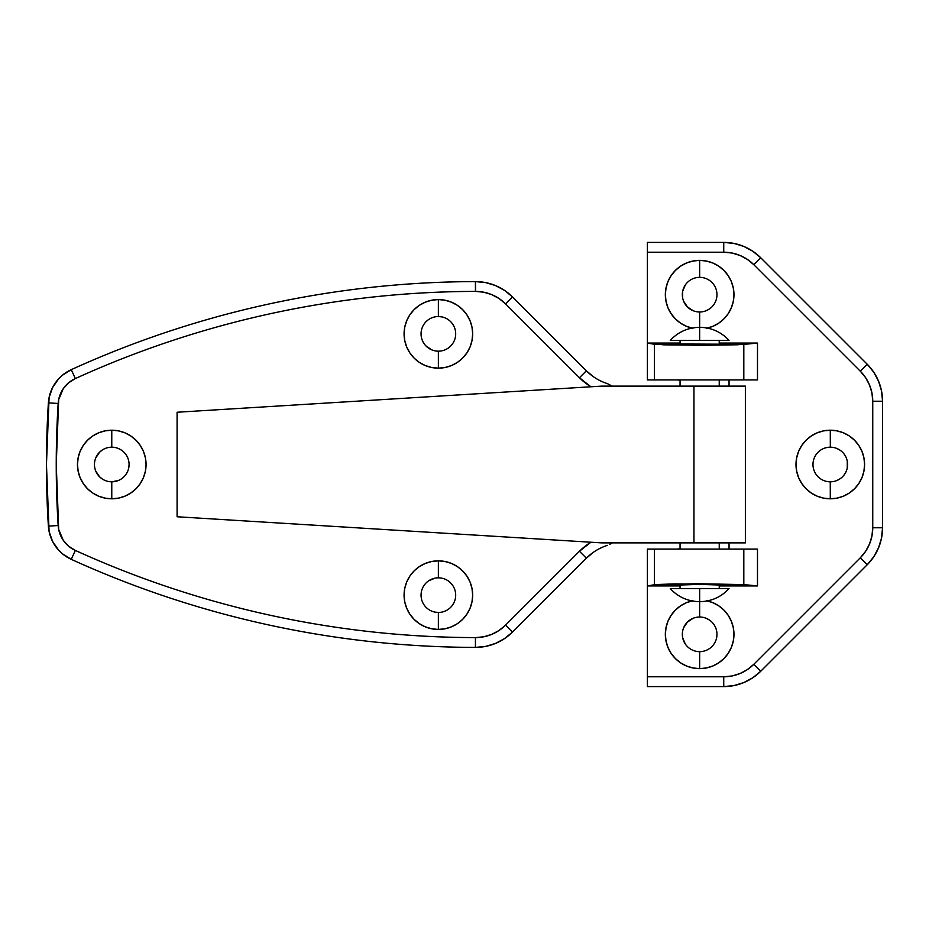 <?xml version="1.0" encoding="UTF-8"?>
<svg xmlns="http://www.w3.org/2000/svg" width="929" height="929" viewBox="0 0 929 929"><rect width="100%" height="100%" fill="white"/><g stroke="black" fill="none" stroke-linecap="round" stroke-linejoin="round"><path stroke-width="1.39" d="M863.924 457.811A34.292 34.292 0 0 0 830.294 430.208A34.292 34.292 0 0 1 864.585 464.5A34.292 34.292 0 0 1 830.294 498.792L830.271 481.814A17.314 17.314 0 0 1 812.98 464.5A17.314 17.314 0 0 1 830.294 447.186A17.314 17.314 0 0 0 812.98 464.5A17.314 17.314 0 0 0 830.294 481.814L830.294 498.792A34.292 34.292 0 0 1 796.002 464.5A34.292 34.292 0 0 1 830.294 430.208L830.317 447.186L830.294 430.208A34.292 34.292 0 0 0 811.226 493.009A34.292 34.292 0 0 0 830.294 498.792L823.605 498.13L817.172 496.179L811.238 493.009L806.047 488.747L801.785 483.556L798.615 477.622L796.664 471.189L796.002 464.5L796.664 457.811L798.615 451.378L801.785 445.444L806.047 440.253L811.238 435.991L817.172 432.821L823.605 430.87L830.294 430.208L836.983 430.87L843.416 432.821L849.35 435.991L854.541 440.253L858.802 445.444L861.973 451.378L863.924 457.811L864.585 464.5L863.924 471.189L861.973 477.622L858.802 483.556L854.541 488.747L849.35 493.009L843.416 496.179L836.983 498.13L830.294 498.792A34.292 34.292 0 0 0 863.924 471.189M699.653 311.981A17.314 17.314 0 0 1 682.339 294.667A17.314 17.314 0 0 1 699.653 277.353A17.314 17.314 0 0 0 682.339 294.667A17.314 17.314 0 0 0 699.653 311.981L699.653 327.322L699.653 311.981A17.314 17.314 0 0 0 716.967 294.667A17.314 17.314 0 0 0 699.653 277.353L699.653 260.375L699.653 277.353A17.314 17.314 0 0 1 716.967 294.667A17.314 17.314 0 0 1 699.653 311.981M692.964 328.297L686.531 326.346L680.597 323.176L675.406 318.914L671.144 313.723L667.974 307.789L666.023 301.356L665.361 294.667L666.023 287.978L667.974 281.545L671.144 275.611L675.406 270.42L680.597 266.158L686.531 262.988L692.964 261.037L699.653 260.375A34.292 34.292 0 0 0 691.954 328.088A34.292 34.292 0 0 1 699.653 260.375L706.342 261.037L712.775 262.988L718.709 266.158L723.9 270.42L728.162 275.611L731.332 281.545L733.283 287.978L733.945 294.667L733.283 301.356L731.332 307.789L728.162 313.723L723.9 318.914L718.709 323.176L712.775 326.346L706.342 328.297M706.342 600.703L712.775 602.654L718.709 605.824L723.9 610.086L728.162 615.277L731.332 621.211L733.283 627.644L733.945 634.333L733.283 641.022L731.332 647.455L728.162 653.389L723.9 658.58L718.709 662.841L712.775 666.012L706.342 667.963L699.653 668.625L699.63 651.647A17.314 17.314 0 0 1 682.339 634.333A17.314 17.314 0 0 1 699.653 617.019A17.314 17.314 0 0 0 682.339 634.333A17.314 17.314 0 0 0 699.653 651.647L699.653 668.625A34.292 34.292 0 0 1 691.954 600.912A34.292 34.292 0 0 0 699.653 668.625L692.964 667.963L686.531 666.012L680.597 662.841L675.406 658.58L671.144 653.389L667.974 647.455L666.023 641.022L665.361 634.333L666.023 627.644L667.974 621.211L671.144 615.277L675.406 610.086L680.597 605.824L686.531 602.654L692.964 600.703M670.262 588.614L729.044 588.614L699.653 588.614L699.653 617.019L699.653 588.603L670.262 588.603L699.653 588.603M680.051 585.003L699.653 584.387L719.243 585.003L699.653 584.387L680.109 585.003M680.109 343.997L719.197 344.194L719.243 340.386L719.243 344.183L680.051 343.997M647.397 343.068L647.397 379.915L743.815 379.915L743.815 344.404L697.145 345.286L654.457 344.276L654.457 379.915L654.457 344.276L647.397 343.068L647.397 379.915L757.495 379.915L757.495 343.068L743.815 344.404L743.815 379.915L757.495 379.915L757.495 343.068L719.243 343.068L757.495 343.068L737.324 344.775L704.925 345.286L663.631 344.833L647.397 343.068L680.051 343.068L647.397 343.068L647.397 252.212L647.397 343.068M647.397 242.411L647.397 252.212L723.737 252.212L647.397 252.212L647.397 242.411L723.737 242.411A52.256 52.256 0 0 1 760.688 257.716L752.769 251.213L743.734 246.394L733.922 243.41L723.737 242.411L723.737 252.212A42.455 42.455 0 0 1 753.756 264.649L747.322 259.365L739.983 255.44L732.017 253.025L723.737 252.212L723.737 242.411L647.397 242.411M757.495 549.085L647.397 549.085L654.457 549.085L654.457 584.724L697.145 583.714L743.815 584.596L743.815 549.085L654.457 549.085L654.457 584.724L647.397 585.932L647.397 549.085L647.397 585.932L656.28 584.527L675.116 583.9L743.815 584.596L743.815 549.085L757.495 549.085L757.495 585.932L743.815 584.596L757.495 585.932L719.243 585.932L757.495 585.932L757.495 549.085M723.737 686.589L723.737 676.788L723.737 686.589A52.256 52.256 0 0 0 760.688 671.284A52.256 52.256 0 0 1 723.737 686.589L647.397 686.589L647.397 585.932L680.051 585.932L647.397 585.932L647.397 676.788L723.737 676.788L732.017 675.975L739.983 673.56L747.322 669.635L753.756 664.351L860.312 557.795L865.596 551.361L869.521 544.022L871.936 536.056L872.749 527.777L872.749 401.223L871.936 392.944L869.521 384.978L865.596 377.638L860.312 371.205L753.756 264.649L860.312 371.205A42.455 42.455 0 0 1 872.749 401.223L872.749 527.777A42.455 42.455 0 0 1 860.312 557.795L753.756 664.351A42.455 42.455 0 0 1 723.737 676.788L647.397 676.788L647.397 686.589L723.737 686.589L733.922 685.59L743.734 682.606L752.769 677.787L760.688 671.284L867.245 564.727L873.748 556.808L878.567 547.773L881.551 537.961L882.55 527.777L882.55 401.223L881.551 391.039L878.567 381.227L873.748 372.192L867.245 364.273L760.688 257.716L753.756 264.649L760.688 257.716A52.256 52.256 0 0 0 723.737 242.411M729.044 379.915L729.044 386.116L729.044 379.915M729.044 542.884L729.044 549.085L729.044 542.884M867.245 364.273A52.256 52.256 0 0 1 882.55 401.223L872.749 401.223L882.55 401.223A52.256 52.256 0 0 0 867.245 364.273L860.312 371.205L867.245 364.273L760.688 257.716M882.55 527.777A52.256 52.256 0 0 1 867.245 564.727L860.312 557.795L867.245 564.727A52.256 52.256 0 0 0 882.55 527.777L872.749 527.777L882.55 527.777L882.55 401.223M679.262 380.147L679.842 380.275M836.913 448.51L839.909 450.112M847.271 461.121L847.271 467.879M839.909 478.888L836.913 480.49M693.034 310.658L687.414 306.907L683.663 301.286M682.676 298.058L682.676 291.288L685.265 285.052M709.268 309.055L706.272 310.658M685.265 643.948L682.676 637.712L682.339 634.333M683.663 627.714L687.414 622.093L693.034 618.342M706.272 618.342L709.268 619.945M699.653 668.625A34.292 34.292 0 0 0 707.352 600.912A34.292 34.292 0 0 1 699.653 668.625M699.653 651.647A17.314 17.314 0 0 0 716.967 634.333A17.314 17.314 0 0 0 699.653 617.019A17.314 17.314 0 0 1 716.967 634.333A17.314 17.314 0 0 1 699.653 651.647M707.352 328.088A34.292 34.292 0 0 0 699.653 260.375A34.292 34.292 0 0 1 707.352 328.088M830.294 481.814A17.314 17.314 0 0 0 847.608 464.5A17.314 17.314 0 0 0 830.294 447.186A17.314 17.314 0 0 1 847.608 464.5A17.314 17.314 0 0 1 830.294 481.814M679.157 380.124L676.788 379.915L679.157 380.124M679.169 548.876L676.788 549.085L679.169 548.876M676.788 549.085A13.064 13.064 0 0 0 680.051 548.679M680.051 380.321A13.064 13.064 0 0 0 676.788 379.915M760.688 671.284L753.756 664.351L760.688 671.284L867.245 564.727M593.538 552.198L586.362 558.19L579.441 551.257L505.539 625.159L512.471 632.092L586.362 558.19L579.441 551.257A62.057 62.057 0 0 1 590.914 542.222L579.441 551.257L505.539 625.159L499.082 630.454L491.731 634.379L483.742 636.795L475.439 637.596C441.02 637.538 406.705 635.645 372.494 631.929C338.272 628.213 304.352 622.697 270.734 615.37C237.104 608.042 203.962 598.95 171.296 588.092C138.642 577.246 106.649 564.681 75.33 550.421L68.63 546.206L63.3 540.353L58.69 529.449L56.251 464.5L58.69 399.551L63.3 388.647L68.63 382.794L75.33 378.579C106.649 364.319 138.642 351.754 171.296 340.908C203.962 330.05 237.104 320.958 270.734 313.63C304.352 306.303 338.272 300.787 372.494 297.071C406.705 293.355 441.02 291.462 475.439 291.404A42.455 42.455 0 0 1 475.52 291.404L475.52 281.603A52.256 52.256 0 0 0 475.416 281.603L475.439 291.404A42.455 42.455 0 0 1 475.52 291.404L483.8 292.217L491.766 294.632L499.105 298.557L505.539 303.841L579.441 377.743L590.914 386.778A62.057 62.057 0 0 1 579.441 377.743L586.362 370.81L512.471 296.908A52.256 52.256 0 0 0 475.52 281.603A52.256 52.256 0 0 1 512.471 296.908L505.539 303.841L512.471 296.908L504.552 290.405L495.517 285.586L485.704 282.602L475.52 281.603L475.52 291.404A42.455 42.455 0 0 1 505.539 303.841L579.441 377.743L586.362 370.81L593.538 376.802M414.102 570.917A34.292 34.292 0 0 0 409.852 614.174L414.125 619.388L419.316 623.649L425.25 626.82L431.683 628.77L438.372 629.432L445.061 628.77L451.494 626.82L457.428 623.649L462.619 619.388L466.881 614.197L470.051 608.263L472.002 601.829L472.664 595.141L472.002 588.452L470.051 582.018L466.881 576.085L462.619 570.894L457.428 566.632L451.494 563.462L445.061 561.511L438.372 560.849L438.372 577.826A17.314 17.314 0 0 0 421.058 595.141A17.314 17.314 0 0 0 438.372 612.455L438.372 629.432A34.292 34.292 0 0 1 404.08 595.141A34.292 34.292 0 0 1 438.372 560.849A34.292 34.292 0 0 0 414.148 570.87M434.993 612.118L438.372 612.455A17.314 17.314 0 0 1 421.058 595.141A17.314 17.314 0 0 1 438.372 577.826L438.372 560.849L431.683 561.511L425.25 563.462L419.316 566.632L414.125 570.894L409.863 576.085L406.693 582.018L404.742 588.452L404.08 595.141L404.742 601.829L406.693 608.263L409.863 614.197A34.292 34.292 0 0 0 414.102 619.364M414.148 619.411A34.292 34.292 0 0 0 425.215 626.808M425.285 626.843A34.292 34.292 0 0 0 438.337 629.432M438.337 299.568A34.292 34.292 0 0 0 425.285 302.157M425.215 302.192A34.292 34.292 0 0 0 414.148 309.589M414.102 309.636A34.292 34.292 0 0 0 414.102 358.083M414.148 358.129A34.292 34.292 0 0 0 438.372 368.151A34.292 34.292 0 0 1 404.08 333.859A34.292 34.292 0 0 1 438.372 299.568L438.372 316.545A17.314 17.314 0 0 0 421.058 333.859A17.314 17.314 0 0 0 438.372 351.174L438.372 368.151L445.061 367.489L451.494 365.538L457.428 362.368L462.619 358.106L466.881 352.915L470.051 346.981L472.002 340.548L472.664 333.859L472.002 327.171L470.051 320.737L466.881 314.803L462.619 309.612L457.428 305.351L451.494 302.18L445.061 300.23L438.372 299.568L431.683 300.23L425.25 302.18L419.316 305.351L414.125 309.612L409.863 314.803L406.693 320.737L404.742 327.171L404.08 333.859L404.742 340.548L406.693 346.981L409.863 352.915L414.125 358.106L419.316 362.368L425.25 365.538L431.683 367.489L438.372 368.151L438.372 351.174A17.314 17.314 0 0 1 421.058 333.859A17.314 17.314 0 0 1 438.372 316.545A17.314 17.314 0 0 1 455.686 333.859A17.314 17.314 0 0 1 438.372 351.174L438.372 351.174A17.314 17.314 0 0 0 455.686 333.859A17.314 17.314 0 0 0 438.372 316.545L438.372 299.568A34.292 34.292 0 0 1 472.664 333.859A34.292 34.292 0 0 1 438.372 368.151A34.292 34.292 0 0 0 445.049 367.501M87.5 440.265A34.292 34.292 0 0 0 83.262 445.444L80.091 451.378L78.141 457.811L77.479 464.5L78.141 471.189L80.091 477.622L83.262 483.556L87.523 488.747L92.714 493.009L98.648 496.179L105.082 498.13L111.77 498.792L118.459 498.13L124.892 496.179L130.826 493.009L136.017 488.747L140.279 483.556L143.449 477.622L145.4 471.189L146.062 464.5L145.4 457.811L143.449 451.378L140.279 445.444L136.017 440.253L130.826 435.991L124.892 432.821L118.459 430.87L111.77 430.208L111.77 447.186A17.314 17.314 0 0 0 94.456 464.5A17.314 17.314 0 0 0 111.77 481.814L111.77 498.792A34.292 34.292 0 0 1 77.479 464.5A34.292 34.292 0 0 1 111.77 430.208A34.292 34.292 0 0 0 92.737 435.968L87.523 440.253L83.262 445.444A34.292 34.292 0 0 0 87.5 488.735M92.691 436.003A34.292 34.292 0 0 0 87.535 440.23M87.535 488.77A34.292 34.292 0 0 0 92.691 492.997M92.737 493.032A34.292 34.292 0 0 0 98.613 496.167M108.391 481.477L111.77 481.814A17.314 17.314 0 0 1 94.456 464.5A17.314 17.314 0 0 1 111.77 447.186L108.391 447.523M586.362 558.19A52.256 52.256 0 0 1 607.403 545.369A52.256 52.256 0 0 0 586.362 558.19L512.471 632.092L504.528 638.606L495.471 643.437L485.635 646.41L475.416 647.397A52.256 52.256 0 0 0 512.471 632.092A52.256 52.256 0 0 1 475.416 647.397A979.805 979.805 0 0 1 71.266 559.339A39.192 39.192 0 0 1 48.389 526.139A979.805 979.805 0 0 1 48.389 402.861A39.192 39.192 0 0 1 71.266 369.661A979.805 979.805 0 0 1 475.416 281.603A52.256 52.256 0 0 1 475.52 281.603M745.372 386.116L745.372 542.884L745.372 386.116L693.951 386.116L745.372 386.116M601.667 386.116L693.951 386.116L693.951 542.884L745.372 542.884L601.667 542.884L693.951 542.884L693.951 386.116L601.667 386.116L177.091 412.244L177.091 516.756L177.091 412.244L601.667 386.116M601.667 542.884L177.091 516.756L601.667 542.884M115.15 447.523L111.77 447.186L111.77 430.208L105.082 430.87L98.648 432.821L92.714 435.991M475.416 647.397C440.66 647.327 405.996 645.423 371.437 641.672C336.879 637.921 302.61 632.335 268.644 624.938C234.677 617.541 201.198 608.356 168.207 597.393C135.216 586.431 102.91 573.75 71.266 559.339L62.336 553.719L58.515 550.049L52.535 541.363L49.074 531.376L46.45 464.5L49.074 397.624L52.535 387.637L58.515 378.951L62.336 375.281L71.266 369.661C102.91 355.25 135.216 342.569 168.207 331.607C201.198 320.644 234.677 311.459 268.644 304.062C302.61 296.665 336.879 291.079 371.437 287.328C405.996 283.577 440.66 281.673 475.416 281.603A979.805 979.805 0 0 0 71.266 369.661A39.192 39.192 0 0 0 48.389 402.861A979.805 979.805 0 0 0 48.389 526.139A39.192 39.192 0 0 0 71.266 559.339A979.805 979.805 0 0 0 475.416 647.397L475.439 637.596L475.416 647.397M452.76 604.756L454.362 601.76M452.76 585.525L450.611 582.901M438.395 577.826L438.349 577.826A17.314 17.314 0 0 1 455.686 595.141A17.314 17.314 0 0 1 438.372 612.455A17.314 17.314 0 0 0 455.686 595.141A17.314 17.314 0 0 0 438.372 577.826M434.993 578.163L428.757 580.753M421.394 591.761L421.058 595.141M450.611 346.099L452.76 343.475M454.362 327.24L452.76 324.244M441.751 316.882L438.372 316.545M421.394 330.48L421.058 333.859M426.132 346.099L431.753 349.85M124.858 432.809A34.292 34.292 0 0 0 111.77 430.208A34.292 34.292 0 0 1 146.062 464.5A34.292 34.292 0 0 1 111.77 498.792L111.77 481.814A17.314 17.314 0 0 0 129.085 464.5A17.314 17.314 0 0 0 111.77 447.186A17.314 17.314 0 0 1 129.085 464.5A17.314 17.314 0 0 1 111.77 481.814L118.389 480.49M128.748 467.879L129.085 464.5M121.385 450.112L118.389 448.51M102.155 450.112L99.531 452.26L95.78 457.881M95.78 471.119L99.531 476.74L102.155 478.888M586.362 370.81A52.256 52.256 0 0 0 607.403 383.631L612.211 386.116L607.392 383.631A52.256 52.256 0 0 1 586.362 370.81L512.471 296.908M609.714 544.336L612.211 542.884L609.714 544.336M111.77 498.792A34.292 34.292 0 0 0 118.447 498.141M118.482 498.13A34.292 34.292 0 0 0 124.858 496.191M124.927 496.167A34.292 34.292 0 0 0 145.4 471.212M145.412 471.166A34.292 34.292 0 0 0 146.062 464.546M146.062 464.454A34.292 34.292 0 0 0 145.412 457.834M145.4 457.788A34.292 34.292 0 0 0 124.927 432.833M445.084 367.489A34.292 34.292 0 0 0 451.459 365.55M451.529 365.527A34.292 34.292 0 0 0 472.002 340.571M472.013 340.525A34.292 34.292 0 0 0 472.664 333.894M472.664 333.825A34.292 34.292 0 0 0 472.013 327.182M472.002 327.147A34.292 34.292 0 0 0 451.529 302.192M451.471 302.169A34.292 34.292 0 0 0 438.407 299.568M451.459 563.45A34.292 34.292 0 0 0 438.372 560.849A34.292 34.292 0 0 1 472.664 595.141A34.292 34.292 0 0 1 438.372 629.432L438.372 612.455M438.407 629.432A34.292 34.292 0 0 0 451.471 626.831M451.529 626.808A34.292 34.292 0 0 0 472.002 601.853M472.013 601.818A34.292 34.292 0 0 0 472.664 595.175M472.664 595.106A34.292 34.292 0 0 0 472.013 588.475M472.002 588.429A34.292 34.292 0 0 0 451.529 563.473M512.471 632.092L505.539 625.159A42.455 42.455 0 0 1 475.439 637.596A970.004 970.004 0 0 1 75.33 550.421L71.266 559.339L75.33 550.421A29.391 29.391 0 0 1 58.167 525.524L48.389 526.139L58.167 525.524A970.004 970.004 0 0 1 58.167 403.476L48.389 402.861L58.167 403.476A29.391 29.391 0 0 1 75.33 378.579L71.266 369.661L75.33 378.579A970.004 970.004 0 0 1 475.439 291.404L475.416 281.603M719.243 588.614L719.243 584.817L719.243 588.614M719.243 549.085L719.243 542.884L719.243 549.085M719.243 386.116L719.243 379.915L719.243 386.116M680.051 340.386L680.051 344.183L680.051 340.386M680.051 379.915L680.051 386.116L680.051 379.915M680.051 542.884L680.051 549.085L680.051 542.884M680.051 584.817L680.051 588.614L680.051 584.817M729.044 340.386C721.09 331.885 711.3 327.531 699.653 327.322C688.006 327.531 678.216 331.885 670.262 340.386L699.653 340.386L699.653 327.322L699.653 340.386L728.487 340.386M670.819 340.386L695.833 340.386M703.474 340.386L699.653 340.386M692.151 340.386L688.761 340.386M670.262 588.603C678.216 597.115 688.006 601.469 699.653 601.678C711.3 601.469 721.09 597.115 729.044 588.603"/></g></svg>
